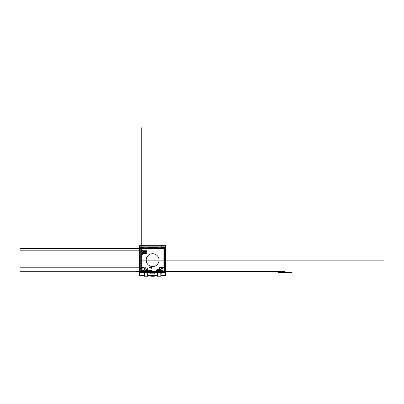 <?xml version="1.0" encoding="UTF-8"?>
<svg xmlns="http://www.w3.org/2000/svg" width="404" height="404" viewBox="0 0 404 404"><rect width="100%" height="100%" fill="white"/><g stroke="black" fill="none" stroke-linecap="round" stroke-linejoin="round"><path stroke-width="0.61" d="M151.131 270.296L150.581 270.387M140.774 271.978L140.774 248.293L164.463 248.293L164.463 271.978L140.037 271.978L140.042 271.523M141.228 248.748L141.228 271.523L141.228 248.748M164.009 271.523L164.009 248.748L164.009 271.523M141.299 271.978L141.299 248.293M140.834 270.099L140.037 270.099L140.042 268.645L140.834 268.645M141.228 271.877L141.228 266.867L140.037 266.867L140.042 248.293L140.037 271.978M140.774 248.293L140.037 248.293M140.834 256.692L140.834 263.58M140.905 263.448L139.971 263.448M140.107 265.509L139.638 265.509L139.638 254.762L140.107 254.762M140.037 254.969L139.638 254.969M140.037 265.302L139.638 265.302M140.037 265.766L140.037 263.378M139.708 265.509L139.708 254.762M139.673 262.888L139.673 257.383M140.037 262.782L139.673 262.782M140.037 257.489L139.673 257.489M139.971 254.904L139.683 254.904L139.683 257.555L140.037 257.555M164.807 271.978L164.807 272.463L140.43 272.463L140.43 271.978M140.43 248.293L140.43 247.809L164.807 247.809L164.807 248.293L140.43 248.283M140.9 247.809L140.9 248.293M140.9 271.978L140.9 272.463M139.688 248.415L140.037 248.415M144.011 246.571L144.011 247.809M144.011 272.463L144.011 273.7M140.037 271.857L139.688 271.857M144.097 272.564L139.688 272.564L139.688 271.806L140.037 271.806M139.774 272.518L144.011 272.518M140.43 271.988L164.807 271.988M148.465 271.978L140.754 271.978M164.337 272.463L164.337 271.978M164.337 248.293L164.337 247.809M165.201 248.415L165.549 248.415M165.201 248.465L165.549 248.465L165.549 247.708L161.14 247.708M165.463 247.753L161.226 247.753M156.772 248.293L164.484 248.293M140.754 248.293L148.465 248.293M140.037 248.465L139.688 248.465L139.688 247.708L144.097 247.708M144.011 247.753L139.774 247.753M139.774 276.013L139.774 245.582M139.259 275.513L144.339 275.498L139.259 275.513L139.259 272.447L140.43 272.447M164.807 272.447L165.978 272.447L165.978 275.498L160.898 275.513L165.978 275.498M150.96 275.513L154.278 275.513M165.463 272.518L161.226 272.518M157.252 272.518L154.606 272.518M150.631 272.518L147.985 272.518M161.994 275.033L160.898 275.033M157.58 275.033L156.484 275.033M161.888 274.962L161.888 275.498M165.978 275.432L160.898 275.432M157.58 275.432L147.657 275.432M144.339 275.432L139.259 275.432M143.349 275.498L143.349 274.962M148.753 275.033L147.657 275.033M144.339 275.033L143.243 275.033M148.647 274.962L148.647 275.498M156.59 275.498L156.59 274.962M165.463 276.013L165.463 245.582M165.978 272.447L165.978 271.109M139.259 272.447L139.259 271.109M151.03 276.28L151.03 275.068M154.207 275.068L154.207 276.28M154.687 273.18L150.551 273.18M154.278 276.2L150.96 276.2M154.278 275.068L154.278 276.265L150.96 276.265L150.96 275.068M154.606 272.463L154.606 273.261M154.535 272.564L157.323 272.564M157.252 272.463L157.252 273.584M147.985 272.463L147.985 273.584M165.978 271.695L165.978 247.824L164.807 247.824M165.978 246.097L165.978 245.667L139.259 245.667L139.259 246.097L165.978 246.097L165.978 247.824M139.259 271.695L139.259 247.824L140.43 247.824M150.631 273.261L150.631 272.463M147.915 272.564L150.702 272.564M165.978 246.167L139.259 246.167M139.259 246.097L139.259 247.824M147.985 247.753L157.252 247.753M147.798 247.708L157.439 247.708M147.985 247.021L147.985 247.809M157.252 247.021L157.252 247.809M157.171 247.753L161.307 247.753M161.226 246.571L161.226 247.809M161.226 272.463L161.226 273.7M157.651 276.28L157.651 271.902M160.898 272.463L160.827 276.195M157.58 272.463L157.58 276.2L160.898 276.2L157.58 276.265M160.827 271.902L160.827 276.28M144.41 276.28L144.41 271.902M147.657 272.463L147.586 276.195M144.339 272.463L144.339 276.2L147.657 276.2L144.339 276.265M147.586 271.902L147.586 276.28M165.549 271.857L165.201 271.857M161.14 272.564L165.549 272.564L165.549 271.806L165.201 271.806M157.171 273.18L157.58 273.18M160.898 273.18L161.307 273.18M143.93 273.18L144.339 273.18M147.657 273.18L148.061 273.18M143.93 247.753L148.061 247.753M164.484 271.978L156.772 271.978M165.266 265.367L165.554 265.367L165.554 262.716L165.201 262.716M165.564 262.782L165.201 262.782M165.564 257.489L165.201 257.489M165.201 257.555L165.554 257.555L165.554 254.904L165.266 254.904M165.6 254.969L165.201 254.969M165.6 265.302L165.201 265.302M165.196 266.867L165.196 248.293L165.201 271.978L164.463 271.978M165.13 265.509L165.6 265.509L165.6 254.762L165.13 254.762M165.529 254.762L165.529 265.509M165.564 257.383L165.564 262.888M165.201 254.505L165.201 256.894M165.266 256.823L164.332 256.823M164.403 256.692L164.403 263.58M164.332 263.448L165.266 263.448M165.201 263.378L165.201 265.766M165.201 271.978L165.196 271.523M165.196 270.099L165.196 268.645M163.938 271.978L163.938 248.293L163.938 271.978M165.201 248.293L164.463 248.293M164.009 271.877L164.009 266.867L165.201 266.867M165.201 268.645L164.403 268.645M164.403 270.099L165.201 270.099M136.229 271.523L165.736 271.523M139.501 248.293L139.501 271.978M139.567 248.748L139.567 271.523M136.229 248.748L165.736 248.748M146.208 259.732A6.424 6.424 0 0 0 152.616 266.559A6.424 6.424 0 0 0 159.03 259.732M159.03 260.54A6.424 6.424 0 0 0 152.616 253.712A6.424 6.424 0 0 0 146.208 260.54M139.971 256.823L140.905 256.823M140.037 256.894L140.037 254.505M165.736 271.978L165.736 248.293M165.67 271.523L165.67 248.748M165.17 248.293L165.701 248.293M165.17 271.978L165.701 271.978M140.067 248.293L139.537 248.293M140.067 271.978L139.537 271.978M140.037 262.716L139.683 262.716L139.683 265.367L139.971 265.367M141.627 268.685L141.627 269.458M141.728 268.337L141.612 268.827M141.819 268.13L141.683 268.468M141.996 267.852L141.759 268.251M142.258 267.655L141.905 267.958M142.683 267.458L142.147 267.731M143.188 267.408L142.551 267.499M143.683 267.499L143.046 267.408M144.092 267.731L143.551 267.458M144.329 267.958L143.976 267.655M144.475 268.251L144.243 267.852M144.551 268.468L144.415 268.13M144.622 268.827L144.511 268.337M144.607 269.458L144.607 268.685M144.511 269.811L144.622 269.322M144.415 270.018L144.551 269.68M144.243 270.296L144.475 269.892M143.976 270.493L144.329 270.19M143.551 270.69L144.092 270.417M143.046 270.741L143.683 270.65M142.551 270.65L143.188 270.741M142.147 270.417L142.683 270.69M141.905 270.19L142.258 270.493M141.759 269.892L141.996 270.296M141.683 269.68L141.819 270.018M141.612 269.322L141.728 269.811M142.026 268.897L142.137 268.337M141.971 267.701L144.263 267.701L144.263 270.448L141.971 270.448L141.971 267.701M142.082 268.458L142.496 267.928M142.395 268.019L142.763 267.807M142.637 267.852L143.188 267.761M143.051 267.761L143.602 267.852M143.471 267.807L143.839 268.019M143.738 267.928L144.152 268.458M144.097 268.337L144.208 268.897M144.193 268.756L144.193 269.392M144.208 269.251L144.097 269.811M144.152 269.69L143.738 270.22M143.839 270.13L143.471 270.342M143.602 270.296L143.051 270.387M143.188 270.387L142.637 270.296M142.763 270.342L142.395 270.13M142.496 270.22L142.082 269.69M142.137 269.811L142.026 269.251M142.041 269.392L142.041 268.756M145.268 270.306L145.268 270.801M147.642 268.574L145.213 270.417M145.723 268.246L145.975 267.928M145.283 268.195L145.834 268.195M145.455 267.847L145.334 268.261M145.819 267.584L145.379 267.958M145.874 270.417L148.056 268.786M148.319 270.377L145.864 270.377M148.248 270.801L148.248 270.306M145.198 270.731L148.319 270.731M151.333 270.554L151.702 270.342M151 270.685L151.46 270.488M150.662 270.746L151.131 270.645M150 270.731L150.803 270.731M149.672 270.645L150.137 270.746M149.344 270.488L149.803 270.685M149.096 270.342L149.47 270.554M148.95 270.109L149.202 270.433M148.884 269.887L149.02 270.231M149.394 269.953L148.844 269.953M149.445 270.155L149.288 269.892M149.626 270.281L149.354 270.049M149.803 270.332L149.51 270.21M150.222 270.387L149.672 270.296M150.717 270.377L150.081 270.377M151.293 270.21L151 270.332M151.187 267.928L151.434 268.246M150.919 267.807L151.288 268.019M150.495 267.761L151.051 267.852M150.167 267.771L150.636 267.771M149.753 267.852L150.303 267.761M149.803 267.463L149.344 267.655M150.389 267.413L149.667 267.499M150.551 267.418L150.248 267.418M151.131 267.499L150.414 267.413M151.46 267.655L151 267.463M151.778 267.958L151.338 267.584M151.828 268.261L151.707 267.847M151.808 268.402L151.808 268.125M163.211 267.842L163.211 267.347M160.837 269.574L163.267 267.731M160.696 269.872L160.928 269.473M160.731 270.024L160.731 269.746M160.938 270.22L160.686 269.897M161.201 270.342L160.832 270.13M161.625 270.387L161.075 270.296M161.959 270.377L161.489 270.377M162.368 270.296L161.817 270.387M162.61 270.13L162.241 270.342M162.756 269.897L162.509 270.22M163.201 269.953L162.645 269.953M163.029 270.301L163.15 269.887M162.661 270.564L163.1 270.19M162.322 270.685L162.782 270.488M161.736 270.736L162.453 270.65M161.403 270.731L161.873 270.731M160.908 270.65L161.544 270.741M160.58 270.488L161.039 270.685M160.262 270.19L160.701 270.564M160.211 269.887L160.332 270.301M160.231 269.746L160.231 270.024M160.332 269.463L160.211 269.882M160.524 269.266L160.272 269.584M162.605 267.731L160.423 269.362M160.161 267.771L162.62 267.771M160.231 267.347L160.231 267.842M163.282 267.418L160.161 267.418M159.57 270.801L159.57 267.347M156.52 270.731L159.641 270.731M156.59 270.236L156.59 270.801M159.146 270.306L156.52 270.306M159.075 269.322L159.075 270.377M156.853 269.392L159.146 269.392M159.146 268.968L156.853 268.968M159.075 267.771L159.075 269.039M146.607 250.202L142.476 250.202M142.809 253.646L146.869 253.646M142.708 254.313L142.905 253.581M141.92 254.459L142.794 254.227M142.966 250.793L141.971 254.515M142.309 250.869L143.016 250.869M142.572 250.137L142.359 250.934M146.46 250.94A0.333 0.333 0 0 1 146.859 251.263A0.333 0.333 0 0 1 146.46 251.586M143.369 250.864L146.93 250.864L146.93 251.662L143.369 251.662L143.369 250.864M146.596 251.596L143.369 251.596M143.42 251.662L143.632 250.864M143.546 250.934L146.596 250.934M146.864 252.919L143.006 252.919M147.208 252.99L143.001 252.99L143.001 252.187L147.208 252.187M143.061 252.985L143.279 252.192M143.188 252.258L146.864 252.258M164.009 260.136L141.228 260.136L164.009 260.136M141.228 248.132L141.228 127.72L141.228 248.132M200.323 260.136L282.492 260.136L200.323 260.136M156.924 260.136L148.313 260.136L156.924 260.136M153.894 260.136L151.626 260.136L153.894 260.136M151.005 260.136L161.07 260.136L151.005 260.136M153.611 260.136L151.343 260.136L153.611 260.136M165.6 260.136L282.492 260.136L165.6 260.136M154.5 260.136L140.37 260.136L154.5 260.136M154.076 260.136L151.162 260.136L154.076 260.136M154.737 260.136L150.5 260.136L154.737 260.136M165.978 274.079L285.037 274.079L165.978 274.079M155.394 260.136L282.26 260.136L155.394 260.136M154.207 260.136L150.631 260.136L154.207 260.136M165.201 271.564L285.037 271.564M165.564 260.136L282.26 260.136L165.564 260.136M154.606 260.136L150.631 260.136L154.606 260.136M139.501 267.221L20.2 267.221M139.072 260.136L166.165 260.136L139.072 260.136M151.823 260.136L153.414 260.136L151.823 260.136M159.686 260.136L145.551 260.136L159.686 260.136M139.501 250.202L20.2 250.202L139.501 250.202M139.501 271.296L20.2 271.296L139.501 271.296M139.259 274.079L20.2 274.079L139.259 274.079M140.037 248.485L20.2 248.485L140.037 248.485M165.736 253.05L285.037 253.05M165.201 260.136L282.492 260.136L165.201 260.136M278.417 272.518L291.658 272.518M164.009 248.132L164.009 127.72L164.009 248.132M165.736 260.136L166.024 260.136L165.736 260.136M139.925 260.136L139.213 260.136L139.925 260.136M152.949 260.136L152.288 260.136L152.949 260.136M165.312 260.136L165.918 260.136L165.312 260.136M251.121 260.136L186.537 260.136L251.121 260.136M156.267 260.136L281.386 260.136L156.267 260.136M170.559 260.136L267.115 260.136L170.559 260.136M267.11 260.136L170.549 260.136L267.11 260.136M281.734 260.136L155.924 260.136L281.734 260.136M271.907 260.136L165.771 260.136L271.907 260.136M192.607 260.136L271.266 260.136L192.607 260.136M175.856 260.136L383.76 260.136L175.856 260.136M287.168 260.136L175.796 260.136L287.168 260.136M155.772 260.136L281.881 260.136L155.772 260.136M251.879 260.136L185.774 260.136L251.879 260.136M383.8 260.136L175.796 260.136L383.8 260.136"/></g></svg>
